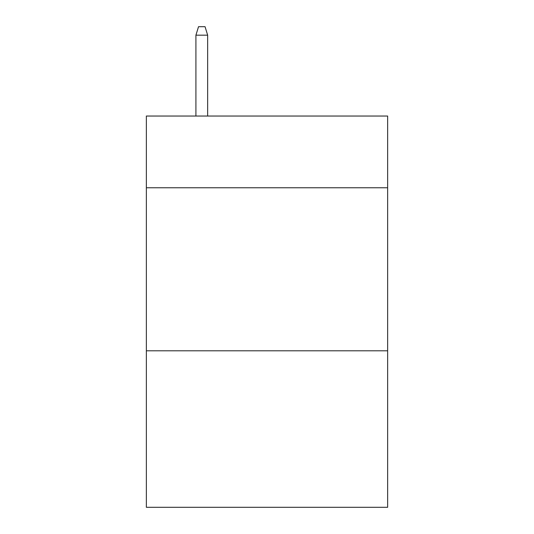 <?xml version="1.0" encoding="UTF-8"?>
<svg xmlns="http://www.w3.org/2000/svg" width="534" height="534" viewBox="0 0 534 534"><rect width="100%" height="100%" fill="white"/><g stroke="black" fill="none" stroke-linecap="round" stroke-linejoin="round"><path stroke-width="0.8" d="M387.637 187.768L387.637 116.038L146.363 116.038L146.363 187.768L387.637 187.768L387.637 507.3L146.363 507.3L146.363 187.768M387.637 350.798L146.363 350.798M207.659 116.038L207.659 35.177L195.918 35.177L195.918 116.038M195.918 35.177L198.528 26.7L205.049 26.7L207.659 35.177"/></g></svg>
